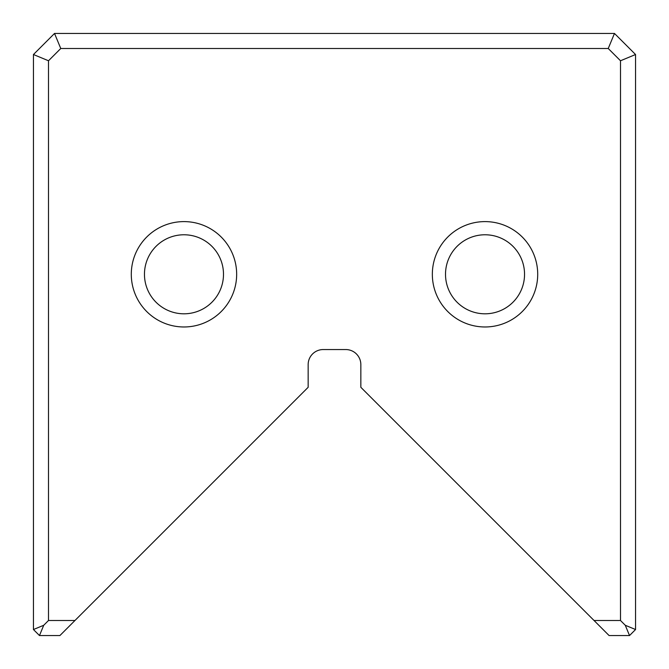 <?xml version="1.0" encoding="UTF-8"?>
<svg xmlns="http://www.w3.org/2000/svg" width="669" height="669" viewBox="0 0 669 669"><rect width="100%" height="100%" fill="white"/><g stroke="black" fill="none" stroke-linecap="round" stroke-linejoin="round"><path stroke-width="1" d="M635.55 54.524L635.55 629.529L629.529 635.55L609.091 635.55L360.842 387.301L360.842 364.605A15.053 15.053 0 0 0 345.789 349.553L323.211 349.553A15.053 15.053 0 0 0 308.158 364.605L308.158 387.301L59.909 635.55L39.471 635.55L33.45 629.529L33.45 54.524L54.524 33.45L614.476 33.45L635.55 54.524L620.498 60.762L608.238 48.503L60.762 48.503L48.503 60.762L48.503 620.498L74.961 620.498M432.341 274.29A52.684 52.684 0 0 1 511.367 228.664A52.684 52.684 0 0 1 511.367 319.916A52.684 52.684 0 0 1 432.341 274.29M131.291 274.29A52.684 52.684 0 0 1 210.317 228.664A52.684 52.684 0 0 1 210.317 319.916A52.684 52.684 0 0 1 131.291 274.29M594.039 620.498L620.498 620.498L620.498 60.762M635.55 629.529L625.272 625.272L620.498 620.498M629.529 635.55L625.272 625.272M48.503 620.498L43.728 625.272L33.45 629.529M39.471 635.55L43.728 625.272M608.238 48.503L614.476 33.45M60.762 48.503L54.524 33.45M33.45 54.524L48.503 60.762M144.462 274.29A39.513 39.513 0 0 1 203.736 240.071A39.513 39.513 0 0 1 203.736 308.509A39.513 39.513 0 0 1 144.462 274.29M445.512 274.29A39.513 39.513 0 0 1 504.786 240.071A39.513 39.513 0 0 1 504.786 308.509A39.513 39.513 0 0 1 445.512 274.29"/></g></svg>
